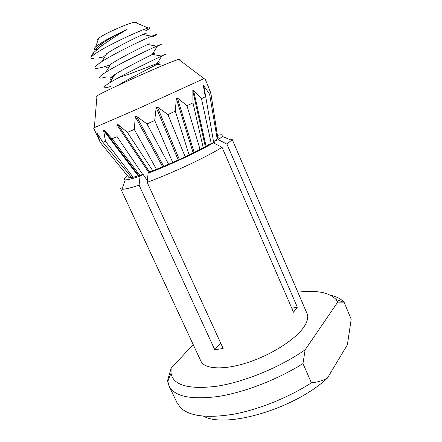 <?xml version="1.0" encoding="UTF-8"?>
<svg xmlns="http://www.w3.org/2000/svg" width="442" height="442" viewBox="0 0 442 442"><rect width="100%" height="100%" fill="white"/><g stroke="black" fill="none" stroke-linecap="round" stroke-linejoin="round"><path stroke-width="0.66" d="M136.136 22.879C136.689 22.166 136.164 21.945 134.561 22.216C129.158 22.956 108.572 31.824 100.92 36.719L98.627 38.288C97.356 39.305 97.174 39.846 98.069 39.907M91.411 56.841C91.301 55.814 92.085 54.383 93.754 52.554L100.362 46.858C108.5 40.841 117.323 35.089 126.832 29.592C115.55 34.703 106.202 39.675 98.793 44.509L95.71 46.824C93.245 49.079 93.643 50.001 96.903 49.598M145.611 30.807C150.584 28.133 151.468 27.205 148.274 28.023C141.197 29.774 108.566 44.786 96.5 52.896L92.71 55.609C89.853 58.073 90.251 59.035 93.908 58.488M118.793 85.024L118.815 84.98C127.992 79.096 150.495 67.869 157.197 64.25C160.363 62.615 160.347 62.366 157.142 63.515C150.849 65.852 130.782 73.913 118.964 77.488M111.959 79.24C108.561 79.615 109.489 78.09 114.749 74.665C124.053 68.538 145.379 57.935 152.457 54.399C156.109 52.653 156.137 52.504 152.54 53.941L157.286 46.255C162.932 43.625 162.728 43.598 156.678 46.167C146.186 50.797 118.196 64.333 105.887 72.168C96.92 77.963 97.268 79.51 106.942 76.797M105.887 72.168L110.682 64.261C120.075 57.935 140.247 47.951 147.661 44.487L149.269 43.758M110.251 64.968L103.224 67.073C92.582 69.88 92.157 68.035 101.942 61.532L106.616 53.764C116.064 47.288 135.097 37.918 142.794 34.526C147.54 32.553 147.683 32.631 143.214 34.747L143.551 34.194M96.781 49.697C95.632 48.719 97.555 46.548 102.555 43.178C109.655 38.487 117.749 33.957 126.832 29.592M110.682 86.488C101.92 89.096 101.638 87.836 109.843 82.693C121.981 75.179 151.589 60.814 161.639 56.079C166.949 53.653 167.065 53.537 161.987 55.714L161.291 56.012M101.942 61.532C114.373 53.454 140.766 40.73 151.634 36.2C158.49 33.47 158.794 33.669 152.54 36.791M105.516 55.598L103.091 56.327M222.055 147.341L213.403 142.827C199.58 151.142 169.115 165.347 148.114 173.203L147.175 182.331C171.214 173.595 206.734 156.954 222.055 147.341L293.494 312.196L297.339 307.212L291.764 308.212M217.414 135.379C222.133 134.302 223.779 134.661 222.359 136.462L231.492 140.219L231.934 138.832L307.046 313.593C308.621 317.295 307.405 321.986 303.405 327.671C294.565 340.13 270.421 355.362 246.78 362.854C223.111 370.402 204.381 369.081 200.878 361.086L120.655 188.607L121.986 189.204C124.572 189.425 130.274 188.077 139.103 185.165L140.086 176.104C132.512 178.678 127.572 179.944 125.274 179.894C123.042 179.756 123.771 178.364 127.462 175.701M231.492 140.219L226.939 144.142L297.339 307.212M302.969 363.578L311.389 382.844C317.141 382.313 322.489 380.728 327.423 378.087L347.395 344.754L351.191 319.223L344.042 302.129L337.732 302.118L305.146 349.799L302.969 363.578C277.084 379.86 243.592 392.678 217.331 396.596C190.397 399.888 174.292 396.347 169.015 385.976L167.623 380.391L171.137 368.18L193.198 344.578M330.522 295.228C336.439 296.582 340.942 298.88 344.042 302.129M305.146 349.799C280.151 367.291 244.244 382.026 216.768 386.242C188.524 389.651 173.275 385.319 171.026 373.241L171.137 368.18M128.721 177.242C129.263 178.319 134.048 177.341 143.064 174.308L140.086 176.104M143.064 174.308L147.346 180.629M222.359 136.462L218.381 139.694L226.939 144.142M217.657 136.965L217.961 137.114C218.624 137.666 217.342 139.048 214.121 141.269L218.381 139.694M214.536 143.418L214.121 141.269M327.423 378.087C294.886 408.751 225.807 428.928 203.558 416.182M311.389 382.844C288.079 397.794 258.299 409.717 233.26 414.253C207.469 418.353 190.021 416.298 180.916 408.093L177.132 402.988L169.015 385.976M167.943 381.059L167.623 380.391M297.842 292.179C316.417 289.952 329.141 292.372 336.003 299.444L337.732 302.118M147.175 182.331L223.149 348.478L214.768 349.738L139.103 185.165M213.403 142.827L209.121 144.407C196.546 151.893 169.833 164.341 151.076 171.408L148.114 173.203M220.657 343.031L214.768 349.738M189.088 154.915L175.319 111.152L176.314 98.373L177.364 97.897L186.972 105.721L192.988 102.859L192.828 90.356L193.541 90.411L201.48 98.704L205.292 96.765L203.53 85.234L209.635 94.389L210.895 93.56L206.939 83.262L210.856 93.124L217.845 138.153M96.931 96.4C96.229 96.549 96.24 96.378 96.975 95.886C100.373 93.063 154.341 68.493 172.584 61.51L178.601 59.372C179.458 59.156 179.59 59.261 179.01 59.681M94.356 127.65L138.059 108.721L204.022 78.593M201.48 98.704L211.265 143.617M133.136 177.236L105.467 141.302L103.605 130.467L104.185 130.224L112.064 138.755L117.102 136.711L116.937 124.804L117.854 124.406L127.418 132.396L134.291 129.456L135.318 116.771L136.451 116.274L146.976 123.92L154.717 120.489L156.164 107.494L157.346 106.964L167.888 114.555L175.319 111.152M112.064 138.755L139.871 175.363M142.667 174.441L117.102 136.711M93.621 128.07L100.433 142.722L96.886 132.849L102.848 142.213L105.467 141.302M102.848 142.213L131.578 177.529M128.887 177.446L100.577 142.783M209.635 94.389L217.188 138.887M217.818 138.186L210.895 93.56M203.37 85.698L205.292 96.765M186.972 105.721L200.055 149.407M203.204 147.733L192.988 102.859M167.888 114.555L185.187 156.783M146.976 123.92L168.617 164.264M172.717 162.474L154.717 120.489M156.468 169.308L134.291 129.456M127.418 132.396L152.766 170.756M203.768 85.499L213.768 143.015M193.541 90.411L206.055 146.164M117.854 124.406L149.722 172.225M116.937 124.804L148.91 172.723M96.831 133.13L97.82 134.351M135.318 116.771L162.628 166.8M136.451 116.274L163.733 166.336M204.823 78.322L207.11 83.682M192.773 90.77L205.32 146.573M157.346 106.964L179.358 159.49M156.164 107.494L178.22 160.01M177.364 97.897L194.16 152.418M176.314 98.373L193.16 152.921M104.185 130.224L138.805 175.695M103.605 130.467L138.197 175.883M98.627 38.288L95.71 46.824M134.561 22.216L148.274 28.023M100.367 46.858L102.555 43.178M157.197 64.25L163.197 65.333M114.749 74.665L109.843 82.693M152.457 54.399L161.639 56.079M147.661 44.487L156.678 46.167M142.794 34.526L151.634 36.2M161.987 55.714L157.142 63.515M110.87 77.483L112.82 77.82M106.262 67.609L108.417 67.996M99.527 57.311L104.003 58.117M93.754 52.554L92.71 55.609M171.026 373.241L167.733 381.595M125.274 179.894L121.986 189.204M218.066 137.766L217.961 137.114M336.003 299.444L343.108 302.074M178.601 59.372L204.171 78.704M96.975 95.886L94.339 127.832"/></g></svg>

